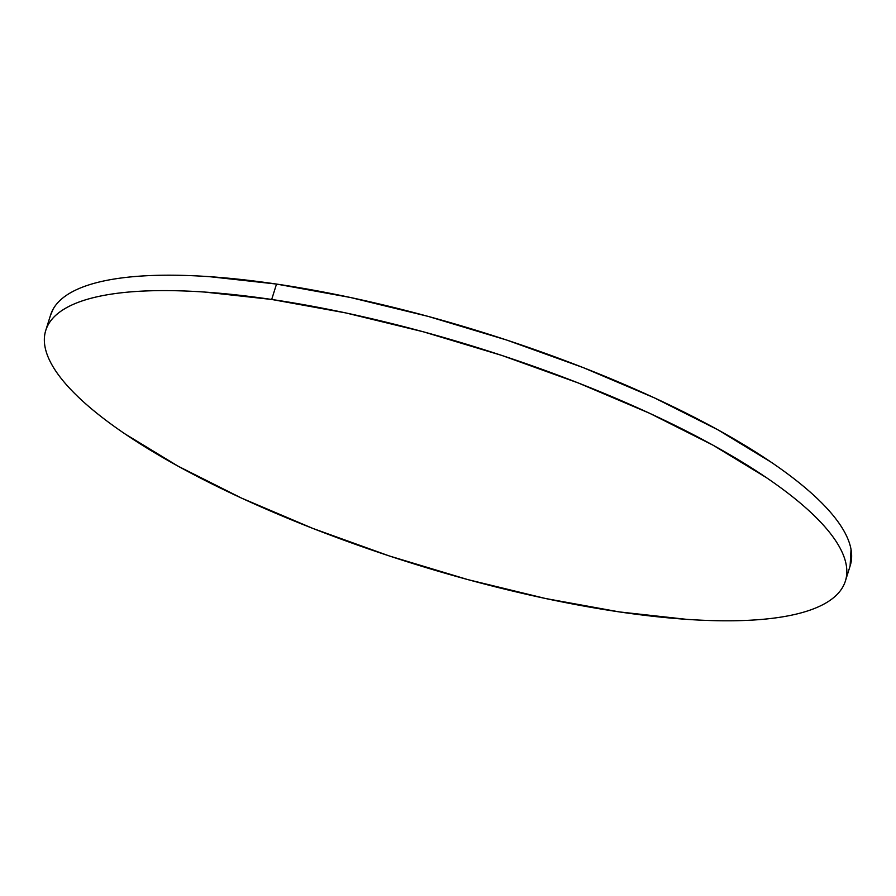 <?xml version="1.0" encoding="UTF-8"?>
<svg xmlns="http://www.w3.org/2000/svg" width="896" height="896" viewBox="0 0 896 896"><rect width="100%" height="100%" fill="white"/><g stroke="black" fill="none" stroke-linecap="round" stroke-linejoin="round"><path stroke-width="1.34" d="M845.41 581L850.237 565.589A418.992 112.672 -162.6 0 0 678.059 409.125A418.992 112.672 -162.6 0 0 276.517 284.066L271.69 299.466L276.517 284.066A418.992 112.672 -162.6 0 0 50.59 315L45.763 330.411A418.992 112.672 17.4 0 1 271.69 299.466A418.992 112.672 17.4 0 1 673.232 424.525A418.992 112.672 17.4 0 1 845.41 581A418.992 112.672 17.4 0 1 619.483 611.934A418.992 112.672 17.4 0 1 217.941 486.875A418.992 112.672 17.4 0 1 45.763 330.411M50.456 315.448L53.144 309.109C56.84 302.523 63.056 296.845 71.77 292.074C80.483 287.302 91.538 283.517 104.933 280.728C118.328 277.95 133.818 276.214 151.379 275.531C168.952 274.837 188.261 275.218 209.317 276.651L276.517 284.066L350.403 297.483L428.131 316.389L506.722 340.054L583.139 367.573L654.461 397.891L717.942 429.834L771.142 462.179C786.968 472.931 800.598 483.426 812.011 493.685C823.424 503.944 832.418 513.766 838.992 523.141C845.555 532.515 849.565 541.274 851.032 549.416L850.102 566.003M619.483 611.934L545.597 598.517L467.869 579.611L389.278 555.946L312.861 528.427L241.539 498.109L178.058 466.166L124.858 433.821C109.032 423.069 95.402 412.574 83.989 402.315C72.576 392.056 63.582 382.234 57.008 372.859C50.445 363.485 46.435 354.726 44.968 346.584C43.501 338.453 44.621 331.094 48.317 324.509C52.013 317.934 58.229 312.256 66.942 307.474C75.656 302.702 86.71 298.917 100.106 296.139C113.501 293.35 128.99 291.614 146.552 290.931C164.125 290.237 183.434 290.618 204.49 292.051L271.69 299.466L345.576 312.883L423.304 331.789L501.894 355.454L578.312 382.984L649.634 413.291L713.115 445.234L766.315 477.579C782.141 488.331 795.771 498.837 807.184 509.085C818.597 519.344 827.59 529.166 834.165 538.541C840.728 547.926 844.738 556.674 846.205 564.816C847.672 572.947 846.552 580.306 842.856 586.891C839.16 593.477 832.944 599.155 824.23 603.926C815.517 608.698 804.462 612.483 791.067 615.272C777.672 618.05 762.182 619.786 744.621 620.469C727.048 621.163 707.739 620.782 686.683 619.349L619.483 611.934"/></g></svg>
